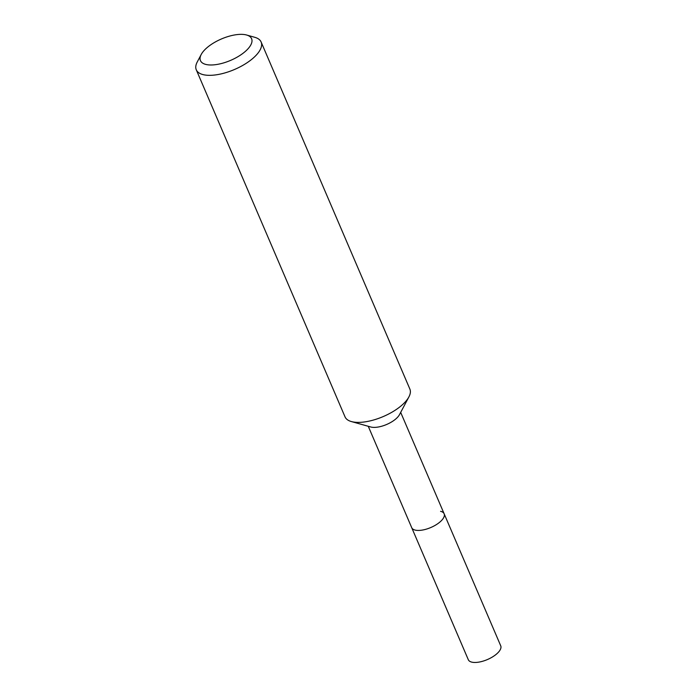 <?xml version="1.0" encoding="UTF-8"?>
<svg xmlns="http://www.w3.org/2000/svg" width="697" height="697" viewBox="0 0 697 697"><rect width="100%" height="100%" fill="white"/><g stroke="black" fill="none" stroke-linecap="round" stroke-linejoin="round"><path stroke-width="1.05" d="M246.59 35.007L254.78 37.307A35.277 14.776 156.8 0 1 261.122 42.003L409.871 389.057A35.277 14.776 156.8 0 1 408.904 396.898L399.486 414.645A17.634 7.388 156.8 0 1 386.974 424.334A17.634 7.388 156.8 0 1 371.109 427.078A17.634 7.388 156.8 0 1 370.717 426.973L351.366 421.554A35.277 14.776 156.8 0 1 345.024 416.85L196.275 69.796A35.277 14.776 156.8 0 1 197.251 61.963L201.233 54.444A27.81 11.649 156.8 0 1 220.958 39.171A27.81 11.649 156.8 0 1 245.971 34.85A27.81 11.649 156.8 0 1 246.59 35.007A27.81 11.649 156.8 0 1 242.286 53.835A27.81 11.649 156.8 0 1 206.085 64.49A27.81 11.649 156.8 0 1 201.233 54.444M440.574 511.319A17.634 7.388 156.8 0 1 444.137 513.767A17.634 7.388 156.8 0 1 434.884 525.503A17.634 7.388 156.8 0 1 415.273 530.121A17.634 7.388 156.8 0 1 411.709 527.664L468.297 659.702A17.634 7.388 156.8 0 0 471.86 662.15A17.634 7.388 156.8 0 0 491.472 657.541A17.634 7.388 156.8 0 0 500.725 645.805L444.137 513.767A17.634 7.388 156.8 0 1 434.884 525.503A17.634 7.388 156.8 0 1 415.273 530.121A17.634 7.388 156.8 0 1 411.709 527.664L368.26 426.285M408.904 396.898A35.277 14.776 156.8 0 1 383.89 416.275A35.277 14.776 156.8 0 1 352.151 421.755A35.277 14.776 156.8 0 1 351.366 421.554M261.122 42.003A35.277 14.776 156.8 0 1 242.626 65.474A35.277 14.776 156.8 0 1 203.402 74.701A35.277 14.776 156.8 0 1 196.275 69.796M400.679 412.389L444.137 513.767"/></g></svg>
